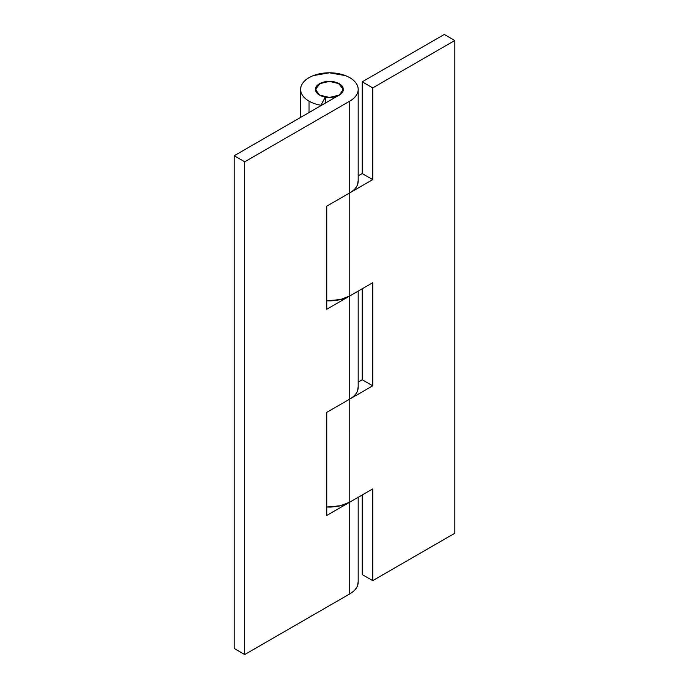 <?xml version="1.0" encoding="UTF-8"?>
<svg xmlns="http://www.w3.org/2000/svg" width="689" height="689" viewBox="0 0 689 689"><rect width="100%" height="100%" fill="white"/><g stroke="black" fill="none" stroke-linecap="round" stroke-linejoin="round"><path stroke-width="1.03" d="M339.246 83.722A13.926 8.044 180 0 1 343.2 90.492A13.926 8.044 180 0 1 333.855 97.028A13.926 8.044 180 0 1 319.55 95.091A13.926 8.044 180 0 1 315.596 88.33A13.926 8.044 180 0 1 324.95 81.793A13.926 8.044 180 0 1 339.246 83.722L329.402 81.371L319.55 83.722C316.837 85.29 315.476 87.193 315.476 89.406C315.476 91.628 316.837 93.523 319.55 95.091L329.402 97.45L339.246 95.091C341.968 93.523 343.329 91.628 343.329 89.406C343.329 87.193 341.968 85.29 339.246 83.722M349.754 502.178L349.728 593.918L349.728 502.195L326.775 515.441L326.775 412.349L372.732 385.814L362.225 379.751L362.225 288.786L362.225 379.751L372.732 385.814L372.732 282.714L349.771 295.969L349.771 192.868L349.771 295.969L340.418 299.586L326.775 300.783A28.783 16.614 0 0 0 349.754 295.986L326.775 309.249L326.775 206.149L372.732 179.622L372.732 87.891L454.792 40.513L454.792 533.26L372.732 580.638L372.732 488.914L349.754 502.178L340.418 505.778L326.775 506.975A28.783 16.614 0 0 0 349.754 502.178L326.775 515.441L326.775 412.349L349.728 399.095L349.728 295.994L349.728 399.095L372.732 385.814L372.732 282.714L326.775 309.249L326.775 206.149L349.728 192.903L349.728 101.171C353.853 98.803 356.48 95.96 357.625 92.67C358.762 89.372 358.22 86.168 355.998 83.068C353.776 79.958 350.245 77.469 345.404 75.601L329.42 72.793L313.417 75.592C308.577 77.452 305.046 79.941 302.815 83.042C300.585 86.151 300.034 89.355 301.171 92.645C302.307 95.943 304.934 98.785 309.051 101.162A28.783 16.614 0 0 0 320.928 105.288L325.303 97.097L325.303 103.143L325.303 97.115L320.928 105.288A28.783 16.614 180 0 1 309.051 101.162L309.051 112.531L309.051 101.162A28.783 16.614 180 0 1 300.645 88.709A28.783 16.614 180 0 1 329.402 72.793A28.783 16.614 180 0 1 358.159 88.709A28.783 16.614 180 0 1 349.728 101.171L349.754 192.886A28.783 16.614 0 0 0 358.159 180.44M358.185 581.447L357.625 585.417C356.48 588.707 353.853 591.541 349.728 593.918L244.707 654.55L244.707 161.803L244.707 654.55L234.208 648.487L234.208 155.74L234.208 648.487L244.707 654.55L349.728 593.918A28.783 16.614 0 0 0 358.159 581.456M325.303 97.097L319.55 95.091L315.476 89.406L320.247 83.352L329.402 81.371L338.557 83.352L343.329 89.406L339.246 95.091L234.208 155.74L339.246 95.091L343.062 90.974L342.269 86.332L337.136 82.723L329.402 81.371L321.66 82.723L316.535 86.332L315.743 90.974L319.55 95.091A13.926 8.044 180 0 0 325.303 97.097M349.728 192.903L372.732 179.622L372.732 87.891L362.225 81.827L444.293 34.45L454.792 40.513L444.293 34.45L362.225 81.827L372.732 87.891L454.792 40.513L454.792 533.26L372.732 580.638L362.225 574.574L362.225 494.978L362.225 574.574L372.732 580.638L372.732 488.914L349.771 502.169L349.771 399.069A28.783 16.614 0 0 0 358.159 386.641M244.707 161.803L234.208 155.74L244.707 161.803L349.728 101.171L244.707 161.803M349.754 192.886C353.87 190.508 356.497 187.675 357.625 184.376L358.185 180.432M349.771 502.169L349.754 399.077C353.87 396.709 356.497 393.867 357.625 390.577L358.185 386.624M362.225 379.751L358.185 382.085L362.225 379.751M362.225 81.827L362.225 173.559L358.185 175.893L362.225 173.559L372.732 179.622L362.225 173.559L362.225 81.827M358.185 181.138L358.185 89.406M300.619 117.397L300.619 89.992M358.185 582.153L358.185 497.312M358.185 387.33L358.185 291.12"/></g></svg>
